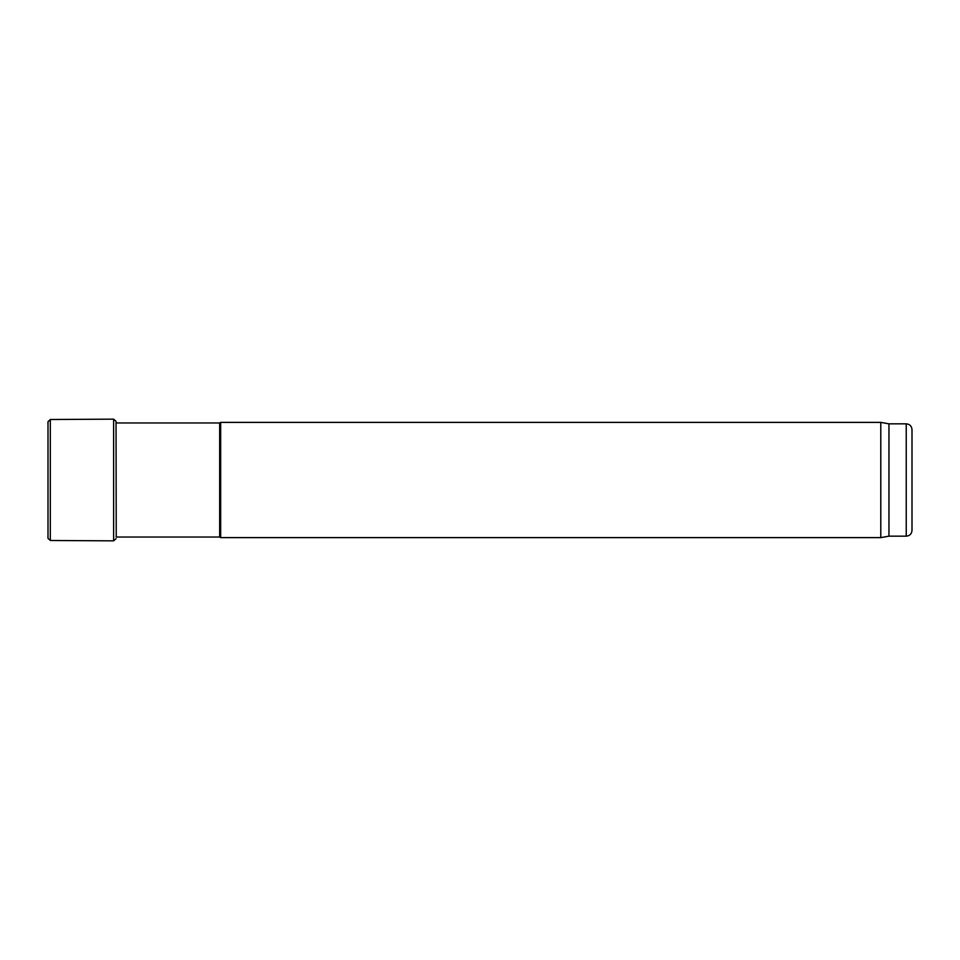 <?xml version="1.0" encoding="UTF-8"?>
<svg xmlns="http://www.w3.org/2000/svg" width="960" height="960" viewBox="0 0 960 960"><rect width="100%" height="100%" fill="white"/><g stroke="black" fill="none" stroke-linecap="round" stroke-linejoin="round"><path stroke-width="1.44" d="M116.04 422.964L219.66 422.964L219.66 537.036L116.04 537.036M219.66 537.036L220.656 537.612L220.656 422.388L219.66 422.964M912 530.412L912 429.588L912 530.412C911.664 533.916 909.744 535.836 906.24 536.172L888.96 536.172L880.788 537.612L220.656 537.612M880.788 537.612L880.788 422.388L220.656 422.388M888.96 536.172L888.96 423.828L880.788 422.388M48 421.668L48 538.344L50.316 540.492L50.316 419.508L48 421.656L48 538.344M48.012 421.836L50.316 419.508L113.616 419.148L116.04 421.308L116.232 537.036M906.24 536.172L906.24 423.828L888.96 423.828M113.616 419.148L113.616 540.852L50.316 540.492M906.24 423.828C909.744 424.164 911.664 426.084 912 429.588M113.616 540.852L116.04 538.692M116.232 422.964L116.04 421.308"/></g></svg>
